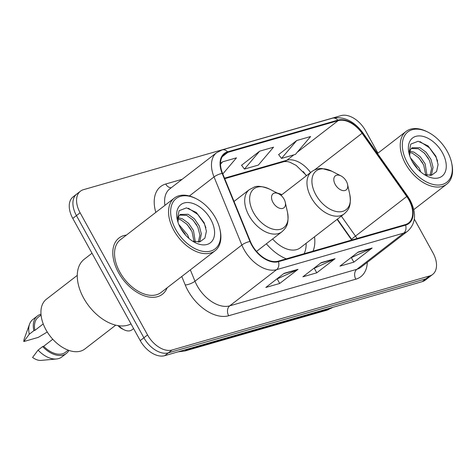 <?xml version="1.0" encoding="UTF-8"?>
<svg xmlns="http://www.w3.org/2000/svg" width="476" height="476" viewBox="0 0 476 476"><rect width="100%" height="100%" fill="white"/><g stroke="black" fill="none" stroke-linecap="round" stroke-linejoin="round"><path stroke-width="0.71" d="M281.953 194.63A39.222 24.466 52.3 0 0 277.264 193.077M306.318 175.817L304.307 172.972A29.601 18.469 52.3 0 0 303.242 171.527M351.687 240.035L337.091 219.371M266.381 243.789A39.222 24.466 52.3 0 0 286.29 258.837M313 251.161A39.222 24.466 52.3 0 0 314.517 236.804M377.938 153.153L365.538 130.698A22.199 13.852 52.3 0 0 341.102 115.609L83.473 189.674A22.199 13.852 52.3 0 0 80.438 191.191L73.114 196.85A22.199 13.852 52.3 0 0 72.786 218.419L140.23 340.596A22.199 13.852 52.3 0 0 164.666 355.691L422.295 281.619A22.199 13.852 52.3 0 0 425.33 280.102L428.989 277.27A22.199 13.852 52.3 0 1 425.96 278.793A22.199 13.852 52.3 0 0 428.989 277.27L432.654 274.444A22.199 13.852 52.3 0 0 432.981 252.875L414.34 219.097M80.438 191.191A22.199 13.852 52.3 0 0 80.105 212.76L147.554 334.937A22.199 13.852 52.3 0 0 171.991 350.033L168.331 352.859L425.96 278.793L168.331 352.859A22.199 13.852 52.3 0 1 143.889 337.764A22.199 13.852 52.3 0 0 168.331 352.859L164.666 355.691M80.105 212.76L76.446 215.592L143.889 337.764L76.446 215.592A22.199 13.852 52.3 0 1 76.779 194.024A22.199 13.852 52.3 0 0 76.446 215.592L72.786 218.419M126.455 235.055A35.522 22.158 52.3 0 0 118.994 238.012A35.522 22.158 52.3 0 0 118.464 272.516A35.522 22.158 52.3 0 0 162.417 294.239A35.522 22.158 52.3 0 0 167.159 287.766A35.522 22.158 52.3 0 1 162.417 294.239A35.522 22.158 52.3 0 1 118.464 272.516A35.522 22.158 52.3 0 1 118.994 238.012A35.522 22.158 52.3 0 1 126.455 235.055M408.92 199.985A23.681 14.774 -127.7 0 1 408.563 222.994A23.681 14.774 -127.7 0 1 405.332 224.612L278.18 261.169A23.681 14.774 -127.7 0 1 250.388 241.469L222.566 173.377A23.681 14.774 -127.7 0 1 224.648 153.968A23.681 14.774 -127.7 0 1 227.879 152.35L338.162 120.642A23.681 14.774 -127.7 0 1 362.058 133.274L406.742 196.517A23.681 14.774 -127.7 0 1 408.92 199.985M409.289 199.884A24.27 15.143 52.3 0 0 407.057 196.326L362.373 133.078A24.27 15.143 52.3 0 0 337.883 120.13L227.599 151.838A24.27 15.143 52.3 0 0 222.155 173.389L249.971 241.487A24.27 15.143 52.3 0 0 278.466 261.681L405.612 225.124A24.27 15.143 52.3 0 0 409.289 199.884M284.113 273.331L265.804 287.468L279.704 283.47L298.018 269.333L284.113 273.331M276.383 279.299L297.339 269.743A5.92 4.492 -106 0 0 298.018 269.333M277.264 279.043L279.704 283.47M358.25 252.012L339.941 266.155L353.846 262.157L372.155 248.02L358.25 252.012M350.52 257.986L371.476 248.43A5.92 4.492 -106 0 0 372.155 248.02M351.401 257.73L353.846 262.157M321.181 262.669L302.873 276.812L316.772 272.813L335.086 258.676L321.181 262.669M313.452 268.642L334.408 259.087A5.92 4.492 -106 0 0 335.086 258.676M314.333 268.387L316.772 272.813M171.991 350.033L429.62 275.961A22.199 13.852 52.3 0 0 432.654 274.444M296.709 140.527L281.506 158.413L295.406 154.414L310.608 136.529L296.709 140.527L278.639 154.599M222.798 173.936L236.471 157.848L222.572 161.84L220.519 163.429M259.64 151.184L244.438 169.069L258.337 165.077L273.539 147.185L259.64 151.184L241.564 165.255M244.438 169.069L241.51 165.184M281.506 158.413L278.579 154.527M222.572 161.84L220.519 164.256M407.391 162.822A31.821 19.855 52.3 0 0 438.116 185.051A31.821 19.855 52.3 0 0 451.569 162.578A31.821 19.855 52.3 0 0 447.238 151.368A31.821 19.855 52.3 0 0 428.144 132.239A31.821 19.855 52.3 0 0 405.112 134.857A31.821 19.855 52.3 0 0 407.391 162.822M428.144 132.239L427.269 131.792A33.302 20.777 52.3 0 0 406.046 131.447A33.302 20.777 52.3 0 0 405.546 163.798A33.302 20.777 52.3 0 0 446.756 184.158A33.302 20.777 52.3 0 0 451.783 163.542L451.569 162.578M410.49 157.871L419.332 168.337L420.659 171.854M412.293 161.596L417.613 168.909M409.866 151.178L414.001 152.147L420.254 156.687L425.145 163.851L426.99 175.323M409.657 152.409L412.543 153.272L418.803 157.812L423.694 164.97L425.734 175.043M430.697 175.406L431.631 174.073L433.041 167.332L430.958 159.359L426.068 152.195L419.814 147.661L411.942 147.828L410.306 149.922L409.652 155.604M411.27 148.458L418.362 148.78L424.616 153.32L429.507 160.483L431.589 168.45L430.001 175.483M442.424 152.754A24.127 15.053 52.3 0 0 419.124 135.898A24.127 15.053 52.3 0 0 408.92 152.939A24.127 15.053 52.3 0 0 412.204 161.441A24.127 15.053 52.3 0 0 426.686 175.941A24.127 15.053 52.3 0 0 444.15 173.96A24.127 15.053 52.3 0 0 442.424 152.754M424.354 174.603L431.583 175.227L436.569 171.538L438.093 164.577L435.897 156.199L427.983 145.84L418.118 141.271L410.776 144.103L408.997 152.975M420.034 141.598L429.435 147.816L435.962 157.044L437.605 161.102M424.062 152.76L428.412 158.401M418.249 157.247L422.593 162.887M412.436 161.739L416.78 167.379M335.223 184.462A8.877 5.539 52.3 0 0 343.797 190.662A8.877 5.539 52.3 0 0 347.551 184.39A8.877 5.539 52.3 0 0 346.344 181.267A8.877 5.539 52.3 0 0 341.012 175.924A8.877 5.539 52.3 0 0 334.586 176.655A8.877 5.539 52.3 0 0 335.223 184.462M272.617 238.976A26.638 16.618 52.3 0 0 300.302 247.782L344.184 213.897C348.146 210.154 351.603 206.78 349.795 194.529A24.472 15.268 52.3 0 1 339.447 211.814A24.472 15.268 52.3 0 1 315.814 194.714A24.472 15.268 52.3 0 1 314.059 173.204A24.472 15.268 52.3 0 1 331.772 171.193L322.068 168.516C318.069 168.403 314.588 169.474 311.619 171.723A26.638 16.618 52.3 0 0 311.221 197.605A26.638 16.618 52.3 0 0 344.184 213.897M304.104 253.72A35.153 21.932 52.3 0 0 306.133 243.278M118.06 325.638A8.877 5.539 52.3 0 0 121.725 328.595L123.921 329.719A12.578 7.848 52.3 0 0 131.935 329.85L133.589 328.571M118.929 325.762A12.578 7.848 52.3 0 0 123.921 329.719M272.944 202.365A8.877 5.539 52.3 0 0 281.518 208.571A8.877 5.539 52.3 0 0 285.273 202.294A8.877 5.539 52.3 0 0 284.065 199.17A8.877 5.539 52.3 0 0 278.74 193.833A8.877 5.539 52.3 0 0 272.308 194.559A8.877 5.539 52.3 0 0 272.944 202.365M175.709 229.432A31.821 19.855 52.3 0 0 206.435 251.661A31.821 19.855 52.3 0 0 219.888 229.188A31.821 19.855 52.3 0 0 215.557 217.978A31.821 19.855 52.3 0 0 196.463 198.849A31.821 19.855 52.3 0 0 173.431 201.467A31.821 19.855 52.3 0 0 175.709 229.432M196.463 198.849L195.588 198.403A33.302 20.777 52.3 0 0 174.365 198.058A33.302 20.777 52.3 0 0 173.865 230.408A33.302 20.777 52.3 0 0 215.075 250.769A33.302 20.777 52.3 0 0 220.102 230.152L219.888 229.188M174.365 198.058L120.351 239.767A33.302 20.777 52.3 0 0 119.851 272.117A33.302 20.777 52.3 0 0 161.061 292.478L215.075 250.769M92.005 253.238L84.24 259.241A39.96 24.93 52.3 0 0 83.639 298.059A39.96 24.93 52.3 0 0 130.989 323.858M77.267 275.378L46.416 299.202A31.452 19.623 52.3 0 0 45.946 329.755A31.452 19.623 52.3 0 0 84.859 348.985L115.716 325.162M178.803 224.482L187.651 234.948L188.978 238.458M180.612 228.206L185.932 235.519M178.185 217.788L182.32 218.758L188.573 223.298L193.464 230.461L195.303 241.933M177.976 219.019L180.862 219.882L187.122 224.416L192.012 231.58L194.053 241.653M199.016 242.016L199.95 240.683L201.36 233.942L199.277 225.969L194.386 218.805L188.133 214.271L180.261 214.438L178.625 216.532L177.97 222.215M179.583 215.069L186.675 215.39L192.935 219.93L197.826 227.094L199.908 235.061L198.319 242.094M210.743 219.359A24.127 15.053 52.3 0 0 187.443 202.508A24.127 15.053 52.3 0 0 177.239 219.549A24.127 15.053 52.3 0 0 180.523 228.052A24.127 15.053 52.3 0 0 195.005 242.552A24.127 15.053 52.3 0 0 212.469 240.57A24.127 15.053 52.3 0 0 210.743 219.359M192.673 241.213L199.896 241.838L204.888 238.149L206.411 231.187L204.216 222.81L196.296 212.451L186.437 207.875L179.095 210.713L177.316 219.579M41.067 315.017L38.336 317.129A22.199 13.852 52.3 0 0 34.879 330.38L43.239 323.924M41.001 314.243A23.681 14.774 52.3 0 0 37.431 315.957L32.85 319.491A23.681 14.774 52.3 0 0 29.566 324.138L24.324 338.615A14.798 9.234 52.3 0 0 23.8 341.548L38.27 337.389L47.267 332.01M29.566 324.138A23.681 14.774 52.3 0 0 29.286 334.206L33.861 330.671L34.879 330.38M23.8 341.548L29.286 334.206M37.431 315.957A23.681 14.774 52.3 0 0 33.861 330.671M52.765 339.251L43.655 346.284A22.199 13.852 52.3 0 0 65.474 352.27L68.205 350.163M43.655 346.284L42.644 346.576L38.068 350.116L32.582 357.458A14.798 9.234 52.3 0 0 41.144 360.392L56.471 358.987A23.681 14.774 52.3 0 0 61.803 356.976L66.378 353.442A23.681 14.774 52.3 0 0 68.937 350.419M38.068 350.116A23.681 14.774 52.3 0 0 56.471 358.987M42.644 346.576A23.681 14.774 52.3 0 0 66.378 353.442M188.353 208.208L197.754 214.426L204.281 223.649L205.924 227.712M192.381 219.365L196.725 225.005M186.568 223.857L190.912 229.497M180.755 228.343L185.099 233.984M184.307 350.044A29.601 18.469 52.3 0 0 187.883 349.497L329.678 308.734A29.601 18.469 52.3 0 0 332.789 307.353M330.677 307.96L329.678 308.734A14.798 11.228 74 0 1 326.738 310.233L184.95 350.996A14.798 11.228 74 0 0 187.883 349.497L188.889 348.724M422.295 281.619L429.62 275.961M140.23 340.596L147.554 334.937M367.299 262.341A37.003 23.086 -127.7 0 1 355.81 279.192L228.664 315.749A7.402 5.617 74 0 1 229.73 305.848L356.875 269.297A29.601 18.469 52.3 0 0 360.915 267.268L407.789 231.074A29.601 18.469 -127.7 0 1 403.743 233.097A7.402 5.617 -106 0 0 405.612 225.124M228.664 315.749A37.003 23.086 -127.7 0 1 187.931 290.592A37.003 23.086 -127.7 0 1 185.229 284.963L181.767 276.485M249.971 241.487A7.402 2.344 157.8 0 0 241.856 245.027L194.981 281.227A29.601 18.469 52.3 0 0 197.141 285.725A29.601 18.469 52.3 0 0 229.73 305.848L276.598 269.654A29.601 18.469 -127.7 0 1 241.856 245.027L214.033 176.935A29.601 18.469 -127.7 0 1 216.634 152.677L169.765 188.877A29.601 18.469 52.3 0 0 164.934 205.334M407.789 231.074C415.917 223.411 416.678 213.075 410.074 200.075L407.599 196.124A7.402 0.393 144.8 0 0 407.057 196.326M407.599 196.124L362.914 132.875C354.049 121.041 343.886 116.144 332.427 118.197A7.402 5.617 74 0 1 337.883 120.13M227.599 151.838A7.402 5.617 -106 0 0 222.143 149.904L216.634 152.677M222.155 173.389A7.402 2.344 157.8 0 0 214.033 176.935L189.383 195.975M362.914 132.875A7.402 0.393 144.8 0 0 362.373 133.078M278.466 261.681A7.402 5.617 74 0 1 276.598 269.654L403.743 233.097L356.875 269.297A7.402 5.617 74 0 0 355.81 279.192M155.825 212.373A37.003 23.086 -127.7 0 1 165.713 184.022L182.177 179.285M190.34 269.868L194.981 281.227A7.402 2.344 -22.2 0 1 185.229 284.963M171.199 187.764A7.402 5.617 74 0 1 165.713 184.022M227.879 152.35L222.262 156.687M357.03 238.5A23.681 14.774 52.3 0 0 355.471 236.108L341.334 216.098M406.742 196.517L355.471 236.108A13.322 0.708 -35.2 0 0 351.71 239.446L337.377 219.15M362.058 133.274L314.553 169.956M310.56 172.538A23.681 14.774 52.3 0 0 286.897 160.233L224.523 178.167M338.162 120.642L297.274 152.219M293.847 154.867L286.897 160.233A13.322 10.103 74 0 1 284.255 161.578L224.737 178.69M320.735 263.02L334.408 259.087M357.803 252.363L371.476 248.43M283.66 273.676L297.339 269.743M234.037 201.449L249.341 189.632L254.172 187.139C257.099 185.557 262.211 186.205 269.499 189.097A24.472 15.268 52.3 0 0 251.78 191.108A24.472 15.268 52.3 0 0 253.535 212.623A24.472 15.268 52.3 0 0 277.169 229.718A24.472 15.268 52.3 0 0 287.516 212.433L285.273 202.294M249.341 189.632A26.638 16.618 52.3 0 0 248.942 215.509A26.638 16.618 52.3 0 0 281.905 231.8C285.868 228.058 289.331 224.684 287.516 212.433M332.861 307.329L326.738 310.233M178.066 351.835L184.95 350.996M332.427 118.197L222.143 149.904M306.598 175.602L296.191 165.422L289.753 162.161L287.391 161.56L284.255 161.578M351.71 239.446L352.05 239.934M413.787 209.618L446.756 184.158M377.486 153.504L406.046 131.447M347.551 184.39L349.795 194.529M280.995 195.374L311.619 171.723M341.012 175.924L331.772 171.193M256.528 251.399L281.905 231.8M278.74 193.833L269.499 189.097"/></g></svg>
